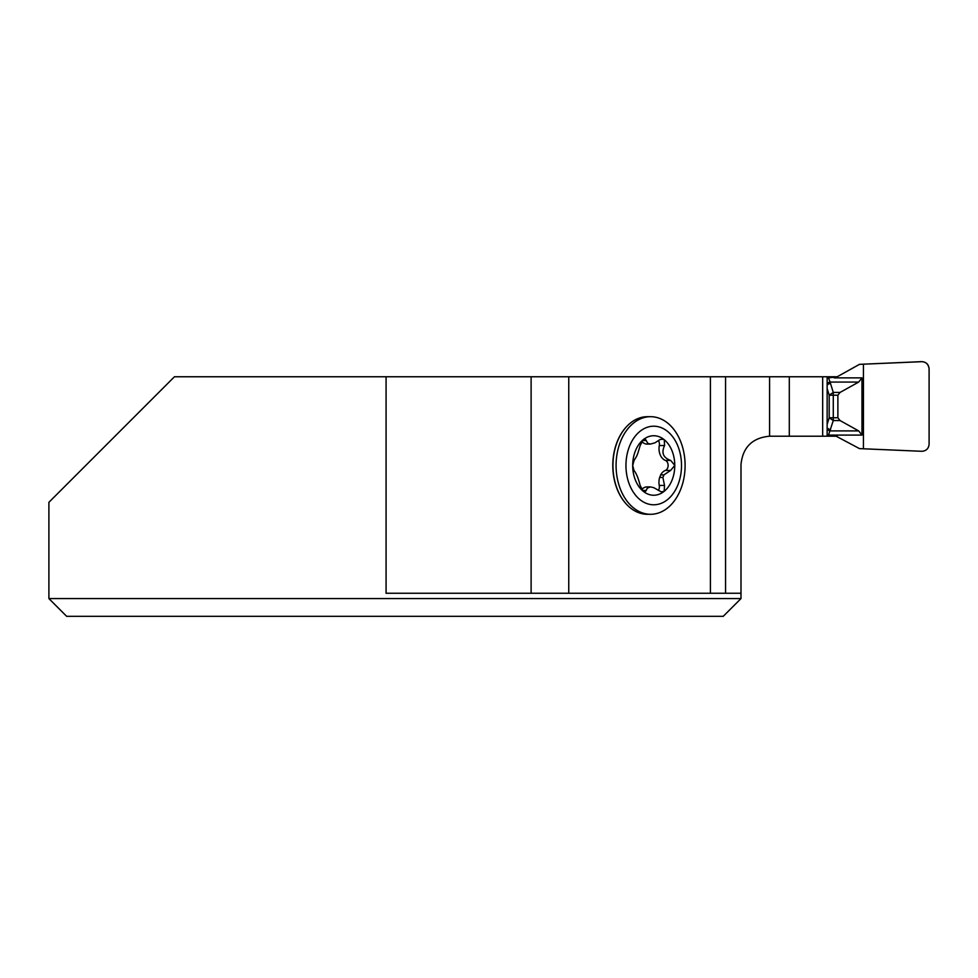 <?xml version="1.0" encoding="UTF-8"?>
<svg xmlns="http://www.w3.org/2000/svg" width="978" height="978" viewBox="0 0 978 978"><rect width="100%" height="100%" fill="white"/><g stroke="black" fill="none" stroke-linecap="round" stroke-linejoin="round"><path stroke-width="1.47" d="M834.185 435.149L859.466 448.609L921.997 451.298L863.44 448.792L863.44 364.183L919.675 361.726C925.127 361.163 928.269 363.51 929.1 368.779L929.1 444.195C928.684 448.511 926.313 450.87 921.997 451.298C926.313 450.87 928.684 448.511 929.1 444.195L929.1 368.779C928.684 364.464 926.313 362.092 921.997 361.677L859.466 364.354L836.911 376.921L828.488 377.875L830.065 382.068A4.352 2.677 158.5 0 0 827.144 383.535M827.144 377.875L828.488 377.875M858.696 382.068L830.065 382.068L833.28 392.422L833.28 420.552L828.488 435.1L861.96 435.1L861.96 377.875L858.696 382.068L840.053 392.422L837.877 395.21L837.877 417.753L840.053 420.552L858.696 430.907L861.96 435.1M828.488 435.1L827.144 435.1M830.518 383.376A4.352 2.726 163 0 0 827.144 385.087M840.053 392.422L833.28 392.422L829.185 395.222L827.144 388.523M840.053 420.552L833.28 420.552L829.185 417.753L829.185 395.222L837.877 395.21M830.518 429.586A4.352 2.726 -163 0 1 827.144 427.875M858.696 430.907L830.065 430.907A4.352 2.677 -158.5 0 1 827.144 429.428M837.18 436.212L769.38 436.212C752.18 437.924 742.705 447.386 740.994 464.599L740.994 593.255L568.756 593.255L568.756 376.762L531.115 376.762L531.115 593.255L568.756 593.255M66.651 616.323L723.243 616.323L740.994 598.573L48.9 598.573L66.651 616.323L48.9 598.573L48.9 502.313L174.451 376.762L386.078 376.762L386.078 593.255L531.115 593.255M386.078 376.762L531.115 376.762M568.756 376.762L837.18 376.762M822.669 376.762L822.669 436.212M626.605 504.367A48.484 34.279 -90 0 1 626.482 504.245A48.484 34.279 -90 0 1 612.79 465.491A48.484 34.279 -90 0 1 626.482 426.738A48.484 34.279 -90 0 1 626.605 426.604M827.144 376.762L827.144 436.212M650.59 416.689L647.448 416.689A48.802 34.511 90 0 0 626.715 426.481A48.802 34.511 90 0 0 612.949 465.491A48.802 34.511 90 0 0 626.715 504.501A48.802 34.511 90 0 0 647.448 514.294L650.59 514.294A48.802 34.511 90 0 0 685.101 465.491A48.802 34.511 90 0 0 650.59 416.689A48.802 34.511 90 0 0 616.079 465.491A48.802 34.511 90 0 0 650.59 514.294M658.39 440.601A5.183 3.667 90 0 1 659.306 445.54A12.176 8.606 90 0 0 665.395 460.418L670.688 460.418C663.194 457.79 661.165 452.838 664.588 445.54L664.245 439.721L663.414 439.244L660.126 439.501L654.991 442.802L650.358 444.073L647.852 443.34L645.272 439.061L643.255 439.684A29.756 21.039 90 0 0 632.693 465.577L634.037 460.552L636.727 456.09A21.406 15.135 -90 0 1 637.766 453.535L640.162 445.552L643.255 439.684A29.756 21.039 -90 0 1 664.245 439.721A29.756 21.039 90 0 1 674.771 465.406L670.639 470.43L663.928 474.892A21.406 15.135 -90 0 1 662.876 477.447L659.637 477.447A12.176 8.606 90 0 0 659.258 485.43L664.514 485.43L662.876 477.447M641.764 441.445A12.176 8.606 90 0 0 647.106 444.085L650.358 444.085M642.399 490.443L646.262 490.443L647.24 488.181L650.297 486.897L647.045 486.897A12.176 8.606 90 0 0 641.727 489.501M650.297 486.897L653.72 487.643L661.385 491.922L664.196 491.298A29.756 21.039 90 0 0 674.771 465.406L670.688 460.418M646.262 490.443L644.967 491.946L643.206 491.262A29.756 21.039 90 0 1 632.693 465.577L634.037 470.565C636.287 473.193 638.316 478.144 640.138 485.443L643.206 491.262A29.756 21.039 90 0 0 664.196 491.298L664.514 485.43M665.395 460.418A5.183 3.667 90 0 1 668.121 465.442A5.183 3.667 90 0 1 665.382 470.43A12.176 8.606 90 0 0 660.676 474.892L663.928 474.892M658.353 490.418A5.183 3.667 90 0 0 659.258 485.43M660.676 474.892A21.406 15.135 -90 0 1 659.637 477.447M653.732 426.2A39.291 27.775 90 0 0 629.673 485.137A39.291 27.775 90 0 0 677.791 485.137A39.291 27.775 90 0 0 653.732 426.2M834.185 377.875L861.96 377.875M827.144 424.452L829.185 417.753L837.877 417.753M769.588 436.212L769.588 376.762M725.554 376.762L725.554 593.255M789.295 376.762L789.295 436.212M710.407 593.255L710.407 376.762M659.306 445.54L664.588 445.54M642.436 440.516L646.311 440.516M665.382 470.43L670.639 470.43M740.994 598.573L740.994 593.255"/></g></svg>
